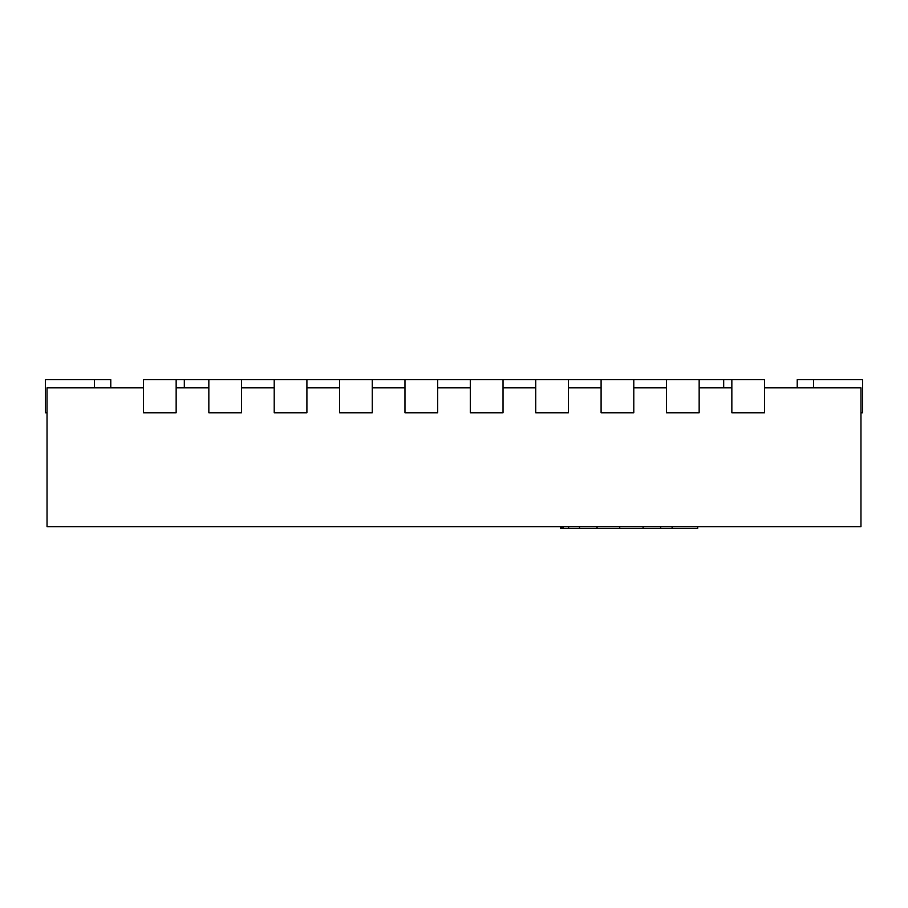 <?xml version="1.0" encoding="UTF-8"?>
<svg xmlns="http://www.w3.org/2000/svg" width="908" height="908" viewBox="0 0 908 908"><rect width="100%" height="100%" fill="white"/><g stroke="black" fill="none" stroke-linecap="round" stroke-linejoin="round"><path stroke-width="1.36" d="M143.464 387.807L47.034 387.807L47.034 526.731L860.966 526.731L860.966 387.807L764.536 387.807M176.152 387.807L208.84 387.807M241.528 387.807L274.216 387.807M306.904 387.807L339.592 387.807M372.28 387.807L404.968 387.807M437.656 387.807L470.344 387.807M503.032 387.807L535.72 387.807M568.408 387.807L601.096 387.807M633.784 387.807L666.472 387.807M699.16 387.807L731.848 387.807M176.152 379.635L176.152 412.811L143.464 412.811L143.464 379.635L208.84 379.635L208.84 412.811L241.528 412.811L241.528 379.635L208.84 379.635M306.904 379.635L306.904 412.811L274.216 412.811L274.216 379.635L339.592 379.635L339.592 412.811L372.28 412.811L372.28 379.635L339.592 379.635M437.656 379.635L437.656 412.811L404.968 412.811L404.968 379.635L470.344 379.635L470.344 412.811L503.032 412.811L503.032 379.635L470.344 379.635M568.408 379.635L568.408 412.811L535.72 412.811L535.72 379.635L601.096 379.635L601.096 412.811L633.784 412.811L633.784 379.635L601.096 379.635M699.16 379.635L699.16 412.811L666.472 412.811L666.472 379.635L731.848 379.635L731.848 412.811L764.536 412.811L764.536 379.635L731.848 379.635M110.776 387.807L110.776 379.635L45.4 379.635L45.4 412.811L47.034 412.811M860.966 412.811L862.6 412.811L862.6 379.635L797.224 379.635L797.224 387.807M561.904 526.731L561.904 528.365L672.113 528.365L672.113 526.731M563.312 526.731L563.312 528.365M579.52 526.731L579.52 528.365M597.055 526.731L597.055 528.365M619.733 526.731L619.733 528.365M697.707 526.731L697.707 528.365L672.113 528.365M561.904 528.365L560.554 528.365L560.554 526.731M241.528 379.635L274.216 379.635M372.28 379.635L404.968 379.635M503.032 379.635L535.72 379.635M633.784 379.635L666.472 379.635M94.432 379.635L94.432 387.807M813.568 379.635L813.568 387.807M568.635 526.731L568.635 528.365M643.091 526.731L643.091 528.365M660.706 526.731L660.706 528.365M560.781 526.731L560.781 528.365M184.324 379.635L184.324 387.807M723.676 379.635L723.676 387.807"/></g></svg>
